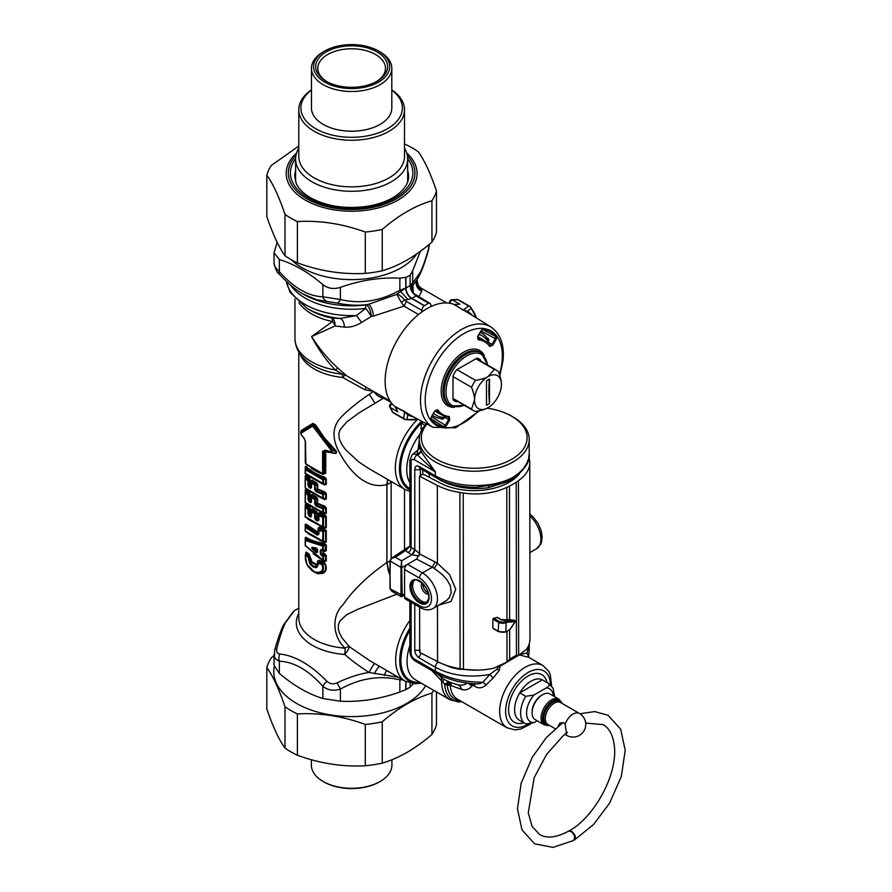 <?xml version="1.0" encoding="UTF-8"?>
<svg xmlns="http://www.w3.org/2000/svg" width="892" height="892" viewBox="0 0 892 892"><rect width="100%" height="100%" fill="white"/><g stroke="black" fill="none" stroke-linecap="round" stroke-linejoin="round"><path stroke-width="1.34" d="M384.262 397.709L359.208 412.795L346.798 421.838L340.075 429.754L338.871 433.512L339.239 438.686L341.881 444.573L345.617 449.702L358.584 461.8L368.485 468.378L405.001 489.463L409.863 491.414M424.982 425.384L421.515 423.02L422.54 421.693M422.518 453.671L421.37 451.653A59.028 34.086 0 0 1 421.102 451.129L420.02 448.174A54.969 31.744 0 0 0 422.518 453.671L435.363 471.868L435.363 475.837C450.962 484.267 469.069 487.188 489.719 484.624C498.673 483.286 506.478 480.844 513.112 477.287L518.72 473.273L523.225 468.802L526.525 463.996L528.543 458.956L529.212 453.838L529.212 439.466A54.969 31.744 180 0 1 489.719 469.928A54.969 31.744 180 0 1 419.262 439.466A54.969 31.744 180 0 1 426.443 423.789M513.112 477.287L512.198 479.249L502.129 483.486L475.882 487.367L470.062 487.177C457.105 486.307 445.833 483.174 436.244 477.777L435.363 475.837L419.273 466.561A4.226 2.442 120 0 0 420.154 468.49L436.244 477.777M510.703 480.019L508.641 481M439.845 479.684L439.856 479.941C453.627 487.378 469.649 489.987 487.924 487.779L508.63 481.39M439.856 479.941L437.236 478.335M496.889 669.167A4.226 1.55 -152.7 0 0 499.397 670.193L493.153 678.054L489.842 674.463L482.918 682.202C464.643 682.28 448.788 678.611 435.363 671.208L435.363 667.238C451.006 675.601 469.17 678.009 489.842 674.463L496.889 669.167L498.684 666.58A4.226 2.776 159.2 0 0 500.077 666.19L499.721 665.722M498.684 666.58L497.491 666.402M499.397 670.193L500.077 666.19L519.166 655.051M493.153 678.054L486.173 684.855L482.918 682.202L480.108 683.551L476.484 683.919M551.657 686.026L550.208 674.475L548.836 671.509L543.038 665.577L528.9 657.404L519.412 654.895M474.566 683.807A4.226 2.442 -60 0 1 474.622 686.138C478.357 688.724 482.215 688.289 486.173 684.855M451.374 685.725A8.463 5.319 115.9 0 0 449.3 682.202L447.739 683.896A4.226 3.267 -164.5 0 1 450.259 685.145A49.785 26.459 -123.6 0 0 451.374 685.725L461.532 689.371C465.423 690.609 468.824 689.572 471.734 686.26L472.704 685.034L470.508 683.462M444.807 679.704L449.3 682.202L450.204 685.792A35.948 20.75 120 0 0 457.507 699.194L507.102 727.827L515.119 729.879L520.75 729.043L530.428 724.148M529.212 650.257L529.212 644.37L526.949 653.044L528.521 655.876L529.212 650.257L528.555 657.114M519.635 654.483L526.949 653.044L528.9 657.404M420.5 468.69L420.377 469.315L421.08 469.025M447.739 683.896L447.215 685.19A4.226 2.687 174.4 0 1 450.204 685.792M421.102 451.129L417.423 454.585A59.095 38.022 -6.5 0 0 417.69 455.21L435.363 471.868L414.434 459.793A4.226 2.442 120 0 1 417.066 454.842L417.69 455.21L421.37 451.653M431.973 670.673L444.651 684.108L445.398 684.454L449.3 682.202L457.886 684.755C461.565 685.647 464.699 685.023 467.297 682.904M461.532 689.371A8.463 6.289 98.2 0 0 457.886 684.755A41.924 24.207 0 0 1 444.595 679.581A41.924 24.207 0 0 1 443.58 678.979L436.522 673.304M471.734 686.26A8.463 4.873 31.3 0 0 467.765 683.149M445.108 679.882L443.58 678.979A8.463 1.048 121.2 0 1 442.8 681.8M445.398 684.454L447.215 685.19A37.185 21.464 120 0 0 460.149 700.722M461.632 701.58A38.936 22.478 -60 0 1 444.651 684.108L448.598 681.834M436.378 661.039L438.251 662.12A4.226 2.442 -60 0 0 435.363 667.238L419.273 657.95A4.226 2.442 -60 0 1 421.503 653.323M420.377 650.391L414.78 650.19C415.048 653.479 416.553 656.066 419.273 657.95M472.849 683.685A4.226 2.442 -60 0 1 472.704 685.034L474.622 686.138M391.878 591.307L390.194 588.91L402.169 595.187C402.047 597.049 401.846 597.183 401.578 595.6C401.21 597.172 401.021 597.016 400.999 595.142L400.999 567.379L402.169 567.39L416.664 559.028M409.774 546.45L405.972 550.275L395.39 557.266L391.32 558.359L390.194 561.046C390.796 558.827 392.525 557.567 395.39 557.266L401.578 560.834L402.169 595.064L400.999 595.053M419.273 466.561C416.553 465.29 415.048 466.148 414.78 469.114L414.78 549.639A4.226 2.442 -60 0 1 411.892 554.757L401.578 560.834L400.999 567.29L402.169 567.279M419.14 555.894L412.004 554.813L414.836 549.673L420.377 554.244M414.78 469.114A4.226 2.442 0 0 0 420.377 469.315L420.377 475.637M422.618 428.561A4.226 1.316 24 0 1 421.057 427.982L421.381 430.758M409.863 488.604A43.34 25.021 -60 0 1 421.515 423.02L421.057 427.982M461.844 701.703L458.51 701.948L449.925 699.707A40.173 23.192 -60 0 1 441.607 680.507A8.463 4.159 126.8 0 0 440.771 677.073M400.999 567.379L390.194 561.046L389.949 588.586L391.8 591.273L401.132 596.659L404.578 595.365M487.166 408.157A52.862 30.518 180 0 1 511.618 416.163L513.112 417.032A54.969 31.744 180 0 1 526.982 430.535A54.969 31.744 180 0 1 529.212 439.466M419.262 439.466L419.262 447.227L420.02 448.174M412.238 454.652L417.701 450.293L417.066 454.842A8.909 5.151 60 0 0 412.238 454.652L409.863 459.993A4.226 2.442 -0 0 0 411.101 461.71A4.716 2.721 60 0 1 414.434 459.793M408.213 552.627A8.452 5.051 -1.8 0 1 405.972 550.275L409.974 546.317A4.226 2.598 -3.6 0 0 411.101 547.51A4.226 2.442 -60 0 1 408.213 552.627L411.892 554.757M418.047 449.981L419.262 440.146M418.827 448.921L418.08 448.944M389.949 575.039L388.232 570.479L386.95 562.406L390.194 561.146M391.532 558.202L389.949 560.689M409.863 459.993L409.974 546.317M396.828 594.172L358.038 609.203L346.754 614.644L339.963 620.943L338.425 624.723L338.269 628.47L339.417 632.952L341.937 637.813L349.329 646.689L369.689 660.649L405.303 681.265A46.518 26.86 -60 0 1 409.863 620.52M525.745 696.317L533.862 695.08L546.183 687.966C549.026 686.584 549.74 685.023 548.324 683.283L542.336 679.827A23.259 13.425 120 0 0 519.768 692.861L525.745 696.317A23.259 13.425 120 0 0 525.399 723.746A23.259 13.425 120 0 0 525.745 723.936L533.862 722.698L537.185 720.781M543.016 680.217A23.259 13.425 120 0 0 542.682 680.016A23.259 13.425 120 0 0 542.336 679.827L519.768 692.861A23.259 13.425 120 0 0 519.423 720.301L525.745 723.936M511.618 416.163A52.862 30.518 180 0 1 524.964 429.152A52.862 30.518 180 0 1 469.515 468.144A52.862 30.518 180 0 1 426.978 424.068M453.002 398.423L471.545 409.127L474.533 399.939A19.033 10.983 -60 0 1 487.991 376.625L494.458 369.444A23.259 13.425 -60 0 1 496.632 370.303A23.259 13.425 -60 0 1 498.461 371.752C500.535 377.16 501.527 381.375 501.449 384.396A19.033 10.983 -60 0 1 487.991 407.7L487.991 407.7A19.033 10.983 -60 0 1 474.533 399.939C474.622 396.907 473.619 392.692 471.545 387.295A23.259 13.425 -60 0 1 475.548 380.36C481.256 379.457 485.415 378.219 487.991 376.625A19.033 10.983 -60 0 1 501.449 384.396M457.005 369.656L475.548 380.36M475.915 358.74L494.458 369.444M453.002 376.591L471.545 387.295M487.991 407.7C485.415 409.294 481.256 410.532 475.548 411.435A23.259 13.425 -60 0 1 473.373 410.588A23.259 13.425 -60 0 1 471.545 409.127M486.497 380.795L486.497 405.269L489.485 403.541L489.485 379.067L486.497 380.795M489.485 379.067A133.209 76.902 -120 0 0 489.485 403.541M476.473 318.009L470.664 307.149A4.226 4.226 0 0 0 469.515 306.19A4.226 2.442 120 0 1 469.917 306.525A4.226 3.378 140.3 0 1 470.664 307.149A4.226 3.378 140.3 0 1 471.255 308.409L467.486 311.353A4.226 3.457 -58.8 0 0 468.835 313.27L453.805 304.35A59.206 34.186 -60 0 0 400.419 334.946A59.206 34.186 -60 0 0 390.25 401.333A59.206 34.186 -60 0 0 394.844 406.473L404.076 411.245A4.226 2.788 -62.9 0 1 404.533 411.758L403.697 418.526A4.226 4.047 25.7 0 0 407.087 419.552A4.226 3.378 99.7 0 1 405.704 419.664L418.013 419.273M472.336 315.445A59.742 34.487 -60 0 0 467.486 311.353L463.227 310.093L468.668 305.989L457.797 299.712A4.226 2.442 120 0 1 458.644 299.913L469.515 306.19A4.226 2.442 120 0 0 468.668 305.989A4.226 4.047 34.3 0 1 471.255 308.409A65.618 37.877 -60 0 1 476.44 317.987M478.034 358.406L480.52 360.056A24.318 14.038 120 0 0 479.361 359.13A24.318 14.038 120 0 0 477.075 358.071L456.448 369.979A24.318 14.038 120 0 0 453.002 375.945L453.002 399.761A24.318 14.038 120 0 0 455.065 401.21A24.318 14.038 120 0 0 456.448 401.746L453.772 400.419M456.448 401.746L457.262 401.277M480.52 360.056L480.52 360.992M404.076 411.245L410.086 415.025A4.226 3.457 -61.2 0 0 407.744 414.813L407.087 419.552A65.618 37.877 -60 0 0 417.969 419.251M453.805 304.35A4.27 2.464 120 0 0 454.463 304.451L463.227 310.093A4.226 2.788 -57.1 0 1 462.558 309.959M394.844 406.473A4.27 2.464 -60 0 1 395.267 406.986L404.533 411.758L407.744 414.813A59.742 34.487 -60 0 0 413.721 416.965M454.463 304.451L459.871 304.239L452.389 299.924A2.119 1.617 -92.2 0 0 451.675 299.745A2.119 2.119 0 0 0 450.248 303.325M393.428 412.885L404.299 419.162A4.226 2.442 120 0 1 403.697 418.526L392.826 412.249A4.226 2.442 120 0 0 393.428 412.885L392.313 411.714A2.119 1.617 -27.8 0 0 392.826 412.249L390.306 407.466L397.787 411.781L395.267 406.986M477.555 338.481L478.034 338.793A0.847 0.669 94.1 0 1 478.313 339.897L477.711 336.262L481.234 330.508L483.798 328.68A54.423 31.421 120 0 1 496.632 336.083A0.847 0.669 142.8 0 1 495.551 336.407L482.438 329.393M488.571 338.915L488.069 338.436L488.08 341.948L491.96 344.49L489.597 345.472A42.838 24.731 120 0 0 485.137 341.067A42.838 24.731 120 0 0 478.034 338.793L478 336.418L481.368 330.586L483.096 329.17L489.318 331.077A53.576 30.93 120 0 1 495.551 336.407L495.328 338.648L496.331 339.228L496.632 336.083M489.597 345.472A0.847 0.669 145.9 0 1 489.764 345.628L485.137 341.067L481.323 338.648A43.028 24.842 120 0 0 477.722 336.998M488.08 341.948L487.378 342.818M489.764 345.628L489.764 345.628A0.847 0.669 145.9 0 1 489.652 346.442A41.991 24.24 120 0 0 478.313 339.897M481.1 331.055L495.328 338.648L491.96 344.49L492.964 345.059L496.331 339.228M436.277 409.974L437.883 409.919A41.991 24.24 120 0 0 449.222 416.475L448.353 416.91L449.222 416.475L449.68 420.02L446.312 425.852L431.617 416.754M431.07 419.586A53.576 30.93 120 0 0 435.753 423.856A53.576 30.93 120 0 0 443.48 426.588L443.748 427.692A54.423 31.421 120 0 1 430.914 420.277A0.847 0.669 -37.2 0 0 430.981 419.43L431.349 417.222L434.582 411.301L436.79 410.231A42.838 24.731 120 0 0 442.309 415.237A42.838 24.731 120 0 0 448.353 416.91L448.687 419.441L449.68 420.02M442.164 419.285L441.495 419.106L444.55 417.356L448.687 419.441L445.309 425.283L443.48 426.588L430.858 418.738M435.084 410.855A43.028 24.842 120 0 0 438.307 413.152L442.309 415.237L448.609 416.965M444.55 417.356L444.941 416.308M430.981 419.43L435.753 423.856M317.217 549.717L317.061 549.773A58.426 44.288 -163.3 0 1 316.303 549.115L313.059 548.056A1.271 0.937 -79.1 0 1 312.512 547.353C311.509 547.342 311.509 547.922 312.512 549.115L313.059 548.056A61.124 21.954 165.8 0 0 316.928 548.669A1.271 0.87 -82.9 0 1 316.415 548.011A60.623 21.698 166.6 0 1 312.512 547.353M316.303 548.87A58.426 19.646 168.5 0 0 317.061 548.981L317.217 549.204M317.061 549.773A195.404 13.447 93 0 0 316.928 551.88A61.124 44.823 -160.3 0 1 313.059 548.312L316.303 549.115M316.928 551.88L316.415 552.683A60.623 44.678 -161.3 0 1 312.512 549.115M317.106 549.048L317.106 551.591A1.271 0.736 0 0 0 317.095 551.657L317.095 548.981A1.271 0.736 0 0 1 317.106 548.914L316.928 548.669A195.404 14.038 -87.3 0 0 317.061 548.981M317.095 551.691L317.095 551.657A1.271 0.736 0 0 0 317.574 552.226L316.415 552.683M317.195 549.093L317.095 548.981A1.271 0.736 0 0 0 317.574 549.55L316.415 548.011M321.332 555.448L323.283 553.943L323.004 553.285A408.514 332.281 -8.6 0 0 321.142 554.043L321.722 554.579A57.434 39.527 -167.6 0 0 323.105 555.393L323.517 556.363A1.271 0.736 180 0 1 322.737 556.251A56.898 39.527 -168.6 0 1 321.332 555.448L320.295 553.91A1.271 0.736 180 0 0 321.142 554.043L321.142 550.364A1.271 0.736 180 0 1 320.295 550.23L321.332 549.517A56.898 24.642 170.9 0 0 322.737 549.751L322.737 546.116L305.376 540.485A1.271 1.015 120.6 0 1 305.61 539.537L322.804 545.012A1.271 0.691 98.4 0 0 322.737 546.116A1.271 0.736 180 0 0 323.517 546.216L322.804 545.012A237.685 192.471 171.8 0 1 324.175 544.22A1.059 0.569 98.1 0 0 324.231 543.306L326.294 545.012L326.294 550.576A1.059 0.613 180 0 0 325.692 550.498A401.054 326.216 -8.6 0 1 323.517 549.862A1.271 0.736 180 0 1 322.737 549.751L323.105 550.353A57.434 25.188 170 0 1 321.722 550.13A1.271 0.714 -80.2 0 1 321.332 549.517M305.187 540.162L305.187 545.034A1.271 0.736 0 0 0 305.376 545.491L322.737 559.897L323.105 555.393A401.233 322.291 -8.6 0 1 324.788 554.746L325.692 555.504A1.059 0.613 180 0 1 326.294 555.582L326.294 561.135L324.22 561.09M321.142 550.364L323.038 550.944A408.514 332.281 -8.6 0 1 321.142 550.364M323.383 550.654L323.283 550.598A54.3 21.475 173.8 0 0 324.788 550.843A401.244 330.218 -9.1 0 1 323.105 550.353L323.517 546.216A239.502 194.813 171.4 0 1 325.692 544.934L324.175 544.22C316.482 543.15 310.338 541.076 305.744 537.999L305.387 538.021A401.032 28.544 -87.1 0 0 305.198 539.916M305.945 537.229L305.254 537.675A1.059 0.613 0 0 1 305.387 537.943L305.198 539.972A1.271 1.271 0 0 0 305.187 540.095A1.271 0.736 -0 0 1 305.187 540.028A1.271 0.669 5.4 0 1 305.198 539.972A1.271 0.669 5.4 0 1 305.61 539.537A401.311 33.35 -87.8 0 1 305.744 537.999A1.059 0.847 124 0 0 305.945 537.229C310.516 540.217 316.615 542.247 324.231 543.306M305.198 545.19A1.271 1.238 -159.3 0 0 305.387 545.748M322.77 560.377A1.271 1.271 0 0 0 322.848 560.41L305.465 545.893A1.271 0.702 -38.5 0 1 305.376 545.491L305.376 540.485A1.271 0.736 -0 0 1 305.187 540.095L305.187 545.101A1.271 1.271 0 0 0 305.465 545.893L305.465 545.893A1.271 0.702 -38.5 0 0 305.61 546.004L322.737 559.897A1.271 0.736 180 0 0 323.517 560.009A239.535 194.835 171.4 0 0 325.692 561.068L324.175 561.057A237.718 194.345 171.7 0 1 322.882 560.432M324.175 561.057L322.848 560.41L323.517 560.009L323.517 556.363A401.032 326.204 -8.6 0 1 325.692 555.504L325.692 561.068A1.059 0.613 180 0 1 326.294 561.135M323.383 553.809L323.038 553.274L323.283 553.943A54.312 39.583 -171.6 0 0 324.788 554.746L325.067 554.021A54.657 39.638 -170.8 0 1 323.685 553.274L323.685 551.122A54.657 21.809 173.1 0 0 325.067 551.334L325.692 544.934A1.059 0.613 180 0 1 326.294 545.012M325.067 551.334L326.294 550.576M313.181 553.731L324.231 561.469M325.067 554.021L326.294 555.582M373.447 391.465L369.321 394.309C358.484 401.59 349.374 408.915 341.97 416.285C333.329 424.782 331.746 435.419 337.209 448.208C345.962 466.17 363.602 490.756 386.872 484.557L386.872 562.473C367.482 576.065 352.864 590.158 343.007 604.754C331.445 615.703 332.404 636.632 345.104 648.161A8.463 3.111 -44.7 0 1 349.329 646.689A8.463 1.472 -52.6 0 1 344.803 654.472C351.27 660.214 359.331 666.212 368.998 672.468C359.342 673.895 348.705 677.351 337.076 682.848L340.41 689.059C333.719 691.211 327.877 690.297 322.871 686.338C308.353 670.126 293.847 661.752 279.341 661.217A8.463 6.434 94 0 1 279.675 654.003C277.066 653.546 276.152 651.584 276.944 648.127C279.82 636.799 282.652 628.325 285.429 622.705L294.237 610.875A8.463 8.073 -127.6 0 0 293.579 611.321L294.237 610.875M366.344 387.362L364.783 389.67L373.536 391.41C376.145 395.111 379.602 397.408 383.894 398.311L391.008 402.415M364.783 389.67L342.595 377.45A8.463 1.817 124 0 1 345.75 375.197A8.463 7.649 132.4 0 0 342.272 374.172A8.463 1.182 -84.3 0 1 342.595 377.45A52.862 30.518 0 0 1 300.013 353.923M305.265 556.285L305.766 552.784L306.859 552.371A52.818 31.722 -2.2 0 0 309.357 554.501A1.059 0.691 -52.2 0 1 309.067 555.281L308.487 556.296A1.271 0.825 127.4 0 0 308.13 557.232L309.647 563.309C311.821 566.621 314.218 568.003 316.827 567.457A1.271 0.97 72.2 0 1 316.682 566.342L317.864 564.513M311.877 570.657L317.474 573.679L322.503 573.478C326.505 571.694 327.286 568.215 324.822 563.019L323.562 562.016A52.818 31.789 -2.1 0 1 319.916 560.589C318.043 560.031 317.229 560.767 317.496 562.83L316.861 564.547L311.832 561.648L309.357 554.501M305.187 527.06L305.187 530.595A1.271 0.736 0 0 0 305.187 530.662L305.187 526.994A1.271 1.271 0 0 1 305.187 526.893L305.387 524.686A1.059 0.613 0 0 0 305.254 524.396L306.179 524.195L317.998 532.201L318.121 528.097L319.514 527.127L324.666 529.112L326.294 530.785A1.059 0.613 180 0 0 325.692 530.718L324.487 529.937A292.777 235.923 171.5 0 0 322.96 530.662L322.737 541.065L305.376 531.052L305.376 527.384L317.385 535.211A1.271 0.647 114.9 0 1 317.663 534.219L305.744 526.481A1.271 0.881 132.9 0 0 305.376 527.384A1.271 0.736 0 0 1 305.187 526.938A1.271 0.569 4.9 0 1 305.187 526.893A1.271 0.569 4.9 0 1 305.744 526.481A292.777 23.047 92.3 0 1 305.867 524.942A1.059 0.736 134.7 0 0 306.179 524.195M324.666 529.112L324.487 529.937L319.291 527.964L319.202 529.168A54.981 31.699 0.1 0 0 322.96 530.662L323.517 531.755A294.327 239.413 171.4 0 1 325.692 530.718L325.692 542.001L324.487 542.213L320.808 540.808L305.599 531.599A1.271 0.881 -47.4 0 1 305.376 531.052A1.271 0.736 0 0 1 305.187 530.662A1.271 1.271 0 0 0 305.599 531.599A1.271 0.881 -47.4 0 0 305.744 531.699L322.96 541.634A292.766 240.305 -8.8 0 0 324.487 542.213L326.294 542.08L326.294 530.785M324.666 542.682L307.84 533.505M311.174 514.004L309.334 515.052A1.271 0.814 126 0 0 308.989 516A54.546 31.867 179.4 0 0 310.416 516.992A1.271 0.78 123.7 0 1 310.75 516.022A54.925 31.688 180 0 1 309.334 515.052L309.1 509.778L308.331 508.552A54.981 31.699 -179.9 0 1 305.744 506.377A1.271 0.881 132.9 0 0 305.376 507.292A54.546 31.9 179.3 0 0 307.974 509.488A1.271 0.736 180 0 0 309.1 509.778L309.858 509.299L309.368 507.894L308.331 508.552A1.271 0.825 127.7 0 0 307.974 509.488L307.974 513.77A1.271 0.736 0 0 0 309.1 514.06L309.858 513.591L310.36 514.405L309.858 509.299A1.059 0.613 180 0 1 310.773 509.51L309.669 507.102L306.179 504.091L305.254 504.303A1.059 0.613 0 0 1 305.387 504.56L305.187 506.79A1.271 0.569 4.9 0 1 305.744 506.377A292.777 23.036 92.3 0 1 305.867 504.839A1.059 0.736 134.7 0 0 306.179 504.091M311.297 509.845A1.059 0.613 -0 0 0 311.052 509.477L312.211 508.897A1.059 0.647 123 0 1 311.932 509.7L311.174 511.384A1.271 0.736 -0 0 0 311.509 511.941A1.271 0.758 122.1 0 1 311.843 510.971A54.903 31.677 180 0 0 314.999 512.8L316.181 512.153L317.017 513.223A1.059 0.613 180 0 1 317.786 513.368L316.437 511.328A52.829 31.532 178.3 0 1 312.211 508.897M318.433 518.241L317.017 517.739L315.668 518.464A1.271 0.736 180 0 1 314.698 518.274L315.924 520.17A1.271 0.68 116.5 0 1 316.214 519.177L314.999 512.8A1.271 0.702 118 0 0 314.698 513.781A54.546 31.856 179.4 0 1 311.509 511.941L311.509 516.435L310.416 516.992M318.5 514.193A1.059 0.613 -0 0 0 318.121 513.759L319.514 512.788L324.666 514.762L326.294 516.446A1.059 0.613 180 0 0 325.692 516.368L325.692 527.663A1.059 0.613 180 0 1 326.294 527.73L326.294 516.446M305.187 506.968L305.187 516.256A1.271 0.736 0 0 0 305.599 517.26A1.271 0.881 -47.4 0 0 305.744 517.36L322.96 527.295A292.766 240.305 -8.8 0 0 324.487 527.874L326.294 527.73M324.666 528.343L307.84 519.155M311.174 499.665L309.334 500.702A1.271 0.814 126 0 0 308.989 501.661A54.546 31.867 179.4 0 0 310.416 502.642A1.271 0.78 123.7 0 1 310.75 501.683A54.925 31.688 180 0 1 309.334 500.702L309.1 495.439L308.331 494.201A54.981 31.699 -179.9 0 1 305.744 492.038A1.271 0.881 132.9 0 0 305.376 492.942A54.546 31.9 179.3 0 0 307.974 495.149A1.271 0.736 180 0 0 309.1 495.439L309.858 494.948L309.368 493.555L308.331 494.201A1.271 0.825 127.7 0 0 307.974 495.149L307.974 499.431A1.271 0.736 0 0 0 309.1 499.721L309.858 499.252L311.174 501.527A1.271 0.736 0 0 0 311.174 501.594L311.174 501.594A1.271 0.736 0 0 0 311.509 502.096L310.416 502.642M311.297 495.506A1.059 0.613 -0 0 0 311.052 495.138L312.211 494.547A1.059 0.647 123 0 1 311.932 495.361L311.174 497.045A1.271 0.736 -0 0 0 311.509 497.602A1.271 0.758 122.1 0 1 311.843 496.632A54.903 31.677 180 0 0 314.999 498.461L316.181 497.814L317.017 498.884A1.059 0.613 180 0 1 317.786 499.029L316.437 496.989A52.829 31.532 178.3 0 1 312.211 494.547M324.666 506.177L317.786 503.411L316.214 504.839A1.271 0.68 116.5 0 0 315.924 505.831L314.698 503.935A1.271 0.736 180 0 0 315.668 504.125L316.214 504.839A54.958 31.688 -179.9 0 0 322.96 507.726A292.777 235.923 -8.5 0 1 324.487 507.002L325.692 507.782A1.059 0.613 180 0 1 326.294 507.86L324.666 506.177L324.487 507.002L316.995 503.4L315.668 504.125L314.999 498.461A1.271 0.702 118 0 0 314.698 499.442A54.546 31.856 179.4 0 1 311.509 497.602L311.509 502.096M305.187 492.618L305.187 501.917A1.271 0.736 0 0 0 305.599 502.91A1.271 0.881 -47.4 0 0 305.744 503.01L322.96 512.956A292.766 240.305 -8.8 0 0 324.487 513.536L326.294 513.391L326.294 507.86M324.666 514.004L307.84 504.816M305.387 490.221A1.059 0.613 0 0 0 305.254 489.953L306.179 489.753L309.669 492.763L310.773 495.172A1.059 0.613 180 0 0 309.858 494.948L310.383 500.044M311.174 485.315L309.334 486.363A1.271 0.814 126 0 0 308.989 487.311L307.974 485.092L307.974 480.799A54.546 31.9 179.3 0 1 305.376 478.603L305.376 488.024L322.737 498.048L322.737 494.38A54.546 31.889 179.4 0 1 315.924 491.481L314.698 489.597A1.271 0.736 180 0 0 315.668 489.786L316.214 490.5A1.271 0.68 116.5 0 0 315.924 491.481M311.297 481.156A1.059 0.613 -0 0 0 311.052 480.799L312.211 480.208A1.059 0.647 123 0 1 311.932 481.011L311.174 482.695A1.271 0.736 0 0 0 311.509 483.252L311.509 487.746L310.416 488.303A54.546 31.867 179.4 0 1 308.989 487.311M324.666 491.838L324.487 492.663L316.995 489.061L315.668 489.786L314.999 484.111L316.181 483.464A1.059 0.58 117.2 0 0 316.437 482.639L317.786 484.679A1.059 0.613 180 0 0 317.017 484.546L317.474 489.764L316.214 490.5A54.958 31.688 -179.9 0 0 322.96 493.387A292.777 235.923 -8.5 0 1 324.487 492.663L325.692 493.443A1.059 0.613 180 0 1 326.294 493.51L324.666 491.838L317.786 489.072L317.474 489.764M326.294 499.052A1.059 0.613 180 0 0 325.692 498.974A294.327 239.402 -8.6 0 1 323.517 498.149A1.271 0.736 180 0 1 322.737 498.048L320.808 497.781L324.487 499.197L325.692 498.974L325.692 493.443A294.327 239.402 -8.6 0 0 323.517 494.491A1.271 0.736 180 0 1 322.737 494.38L322.96 493.387L323.517 494.491L322.96 498.606A292.766 240.305 -8.8 0 0 324.487 499.197L326.294 499.052L326.294 493.51M324.666 499.654L307.84 490.477M305.187 478.279L305.187 487.567A1.271 0.736 0 0 0 305.187 487.634L305.187 478.212A1.271 1.271 0 0 1 305.187 478.112L305.387 475.904A1.059 0.613 0 0 0 305.254 475.614L306.179 475.414L309.669 478.424L310.773 480.833A1.059 0.613 180 0 0 309.858 480.61L309.368 479.205L308.331 479.863A54.981 31.699 -179.9 0 1 305.744 477.699A1.271 0.881 132.9 0 0 305.376 478.603A1.271 0.736 -0 0 1 305.187 478.157A1.271 0.569 4.9 0 1 305.187 478.112A1.271 0.569 4.9 0 1 305.744 477.699A292.777 23.036 92.3 0 1 305.867 476.161A1.059 0.736 134.7 0 0 306.179 475.414M305.867 467.23L305.867 467.23A1.059 0.736 134.7 0 0 306.179 466.471L305.254 466.683A1.059 0.613 0 0 1 305.387 466.951L305.187 469.17A1.271 0.569 4.9 0 1 305.187 469.17A1.271 0.569 4.9 0 1 305.744 468.757A292.777 23.047 -87.7 0 1 305.867 467.23C310.505 471.801 316.705 475.391 324.487 477.978A292.777 235.923 171.5 0 0 322.96 478.703L322.737 483.353L305.376 473.34L305.376 469.671L322.737 479.695A1.271 0.736 180 0 0 323.517 479.796L322.96 478.703L305.744 468.757A1.271 0.881 132.9 0 0 305.376 469.671A1.271 0.736 -0 0 1 305.187 469.214A1.271 1.271 0 0 0 305.187 469.281L305.187 472.95A1.271 0.736 0 0 0 305.376 473.34A1.271 0.881 -47.4 0 0 305.744 473.987L321.176 483.241M306.179 466.471C310.795 470.987 316.961 474.544 324.666 477.142L326.294 478.826A1.059 0.613 180 0 0 325.692 478.759L324.487 477.978L324.666 477.142M305.187 469.348L305.187 472.883A1.271 0.736 0 0 0 305.599 473.886L322.96 483.921A292.766 240.305 -8.8 0 0 324.487 484.501L326.294 484.367L326.294 478.826M324.666 484.969L307.84 475.782M300.671 433.099L301.306 434.995A1.271 0.959 -35.5 0 0 301.697 435.285L300.671 433.099L300.927 431.315L312.981 424.347L300.95 432.397A216.031 58.493 -35.6 0 1 301.061 431.271A1.059 1.026 62.3 0 0 301.15 430.58L300.827 431.75M301.15 430.58L312.914 423.354L315.668 424.949L324.32 437.782L335.994 450.694C337.288 453.136 336.284 453.928 332.961 453.08L325.747 451.731A1.059 0.613 180 0 0 324.967 451.675L324.967 473.262A1.059 0.613 180 0 1 325.747 473.317L325.747 451.731M323.183 473.987L325.747 473.317M305.443 462.97A1.271 0.736 0 0 1 305.254 462.58L305.254 462.58A1.271 0.736 0 0 1 305.298 462.39L306.391 464.565A1.271 0.87 -48.4 0 1 306.09 464.42L306.09 464.42A1.271 0.87 -48.4 0 1 305.867 463.873L305.443 441.395L303.904 437.816A54.546 31.131 -179.4 0 1 301.162 434.538L300.86 433.278L312.691 426.153L331.712 451.096L330.965 451.742A54.546 31.086 -179.4 0 1 325.245 450.148L322.625 451.319L322.625 472.883A1.271 0.736 180 0 0 323.629 472.972L322.302 473.763L323.506 474.053L322.748 473.853M322.135 473.697L306.391 464.565M323.038 473.92L324.967 473.262L323.629 472.972L323.629 451.397A1.271 0.736 180 0 1 322.625 451.319M322.302 473.763A1.271 0.557 -69.4 0 1 322.213 473.741A1.271 0.557 -69.4 0 1 321.967 473.173L322.625 472.883M305.298 440.815A1.271 0.736 0 0 0 305.254 441.005L305.254 441.005A1.271 0.736 0 0 0 305.443 441.395M307.974 485.092A1.271 0.736 180 0 0 309.1 485.382L309.334 486.363A54.925 31.688 180 0 0 310.75 487.344A1.271 0.78 123.7 0 0 310.416 488.303M309.858 484.902L309.858 480.61L309.1 481.089L308.331 479.863A1.271 0.825 127.7 0 0 307.974 480.799A1.271 0.736 180 0 0 309.1 481.089L309.1 485.382L309.858 484.902M311.174 485.95L311.174 487.188A1.271 0.736 0 0 0 311.174 487.255L311.174 487.255A1.271 0.736 0 0 0 311.509 487.746M305.198 502.051A1.271 1.26 -148.6 0 0 305.488 502.776M315.924 505.831A54.546 31.889 179.4 0 0 322.737 508.719L322.96 507.726L323.517 508.83A1.271 0.736 180 0 1 322.737 508.719L322.737 512.387L323.517 512.499A1.271 0.736 180 0 1 322.737 512.387L305.376 502.363L305.376 492.942A1.271 0.736 0 0 1 305.187 492.495A1.271 0.569 4.9 0 1 305.187 492.451A1.271 0.569 4.9 0 1 305.744 492.038A292.777 23.036 92.3 0 1 305.867 490.5A1.059 0.736 134.7 0 0 306.179 489.753M311.174 497.167L310.75 501.683M311.052 495.138L311.174 500.289M305.198 516.401A1.271 1.26 -148.6 0 0 305.488 517.126M321.533 526.759L325.692 527.663A294.327 239.402 -8.6 0 1 323.517 526.837L323.517 517.416A294.327 239.402 -8.6 0 1 325.692 516.368L324.487 515.587A292.777 235.923 -8.5 0 0 322.96 516.312L322.737 517.304A54.546 31.911 179.4 0 1 318.935 515.81A1.271 0.624 113.3 0 1 319.202 514.818L319.291 513.614L318.444 515.108A1.271 1.271 0 0 0 318.433 515.23A1.271 0.736 -0 0 1 318.433 515.163L319.202 514.818A54.981 31.699 -179.9 0 0 322.96 516.312L323.517 517.416A1.271 0.736 180 0 1 322.737 517.304L322.737 526.726L323.517 526.837A1.271 0.736 180 0 1 322.737 526.726L305.376 516.713L305.376 507.292A1.271 0.736 0 0 1 305.187 506.834A1.271 0.569 4.9 0 1 305.187 506.79A1.271 1.271 0 0 0 305.187 506.901L305.187 516.323A1.271 0.736 0 0 0 305.376 516.713A1.271 0.881 -47.4 0 0 305.599 517.26L321.176 526.615M311.174 511.506L311.174 515.877A1.271 0.736 0 0 0 311.174 515.933L311.174 515.933A1.271 0.736 0 0 0 311.509 516.435M311.174 514.639L310.75 516.022M317.63 520.995L318.935 520.103A1.271 0.736 0 0 1 318.433 519.456L317.909 519.991A1.271 0.647 114.7 0 0 317.63 520.995A54.546 31.867 179.4 0 1 315.924 520.17M318.433 518.709L317.909 519.991A54.925 31.688 180 0 1 316.214 519.177L317.786 517.75L317.786 513.368M305.198 530.74A1.271 1.26 -148.6 0 0 305.488 531.465M322.96 541.634L323.517 541.176A1.271 0.736 180 0 1 322.737 541.065L322.96 541.634M318.5 528.621L319.291 527.964L318.5 528.621L318.444 529.447L319.202 529.168A1.271 0.624 113.3 0 0 318.935 530.16A54.546 31.911 -0.6 0 0 322.737 531.654A1.271 0.736 180 0 0 323.517 531.755L323.517 541.176A294.327 239.402 -8.6 0 0 325.692 542.001A1.059 0.613 180 0 1 326.294 542.08M318.433 529.636L318.433 533.505L317.663 534.219L318.433 533.505A1.271 0.736 0 0 0 318.433 533.572L318.433 529.569A1.271 1.271 0 0 1 318.433 529.48L318.433 529.502A1.271 0.736 -0 0 0 318.935 530.16L318.935 534.152L317.385 535.211M318.433 533.661L318.433 533.572A1.271 0.736 0 0 0 318.935 534.152M307.974 499.431L308.989 501.661M307.974 513.77L308.989 516M480.309 332.415A48.001 27.708 -60 0 1 481.792 333.162A48.001 27.708 -60 0 1 488.716 340.733M443.815 418.515A48.001 27.708 -60 0 1 433.791 416.296A48.001 27.708 -60 0 1 432.397 415.393M479.115 334.489A45.882 26.492 -60 0 1 488.158 341.826M433.601 413.308A45.882 26.492 120 0 0 444.484 417.478M308.532 558.258A1.271 0.937 -165.2 0 0 309.613 558.76L308.487 556.296A54.981 31.699 -179.9 0 1 306.246 554.456L305.276 556.207L307.104 564.792L308.643 567.189L314.296 572.14L320.652 572.608A1.271 0.914 -108.5 0 1 320.016 572.028C315.043 573.177 310.762 570.702 307.194 564.614C305.365 560.8 304.93 557.723 305.878 555.37A54.546 31.889 179.3 0 0 308.13 557.232M322.503 573.478A1.059 0.736 73.1 0 0 322.001 572.998L320.652 572.608C323.528 571.237 324.209 568.516 322.692 564.435L321.945 564.647C323.383 568.382 322.748 570.835 320.016 572.028M307.194 564.614L314.776 572.341L319.447 573.389L322.001 572.998C325.903 571.382 326.65 568.137 324.253 563.276L322.692 564.435L322.179 563.655A54.981 31.699 -179.9 0 1 319.002 562.361A1.271 0.624 113.5 0 0 318.734 563.354L316.827 567.457M324.822 563.019L323.372 562.841A88.553 73.155 -46.6 0 1 322.179 563.655A1.271 0.569 110.4 0 0 321.945 564.647A54.546 31.9 179.4 0 1 318.734 563.354M317.842 563.131L319.693 561.425L317.753 563.465L318.21 563.844M317.842 564.781L316.682 566.342C314.385 566.899 312.3 565.695 310.427 562.729L309.647 563.309M311.286 559.251A1.059 0.78 16 0 0 310.416 558.849L309.613 558.76L310.427 562.729L311.197 562.138L309.067 555.281A52.505 31.833 -2.7 0 1 306.547 553.129A88.553 70.145 132.4 0 0 306.246 554.456A1.271 0.87 131.8 0 0 305.878 555.37A1.271 1.059 27.2 0 1 305.733 554.634L306.547 553.129A1.059 0.725 -47 0 0 306.859 552.371M306.09 552.204A1.059 0.925 -144.5 0 1 306.168 552.828L305.265 558.771L307.116 564.714M311.185 482.617A274.58 19.535 -87.1 0 1 311.297 481.245L311.932 481.011A52.561 31.633 177.8 0 0 316.181 483.464L317.017 484.546A274.58 223.346 -8.6 0 0 315.668 485.293A1.271 0.736 180 0 1 314.698 485.103A1.271 0.702 118 0 1 314.999 484.111A54.903 31.677 180 0 1 311.843 482.282A1.271 0.758 122.1 0 0 311.509 483.252A54.546 31.856 179.4 0 0 314.698 485.103L314.698 489.597M325.424 450.694L326.126 450.817M331.467 452.356A214.024 199.44 35.9 0 0 332.805 452.623C336.106 453.381 337.009 452.902 335.503 451.162A216.042 198.024 35.3 0 1 332.37 450.549L331.177 452.3A54.769 31.588 -179.9 0 1 325.535 450.716L323.629 451.397L324.967 451.675L326.338 450.884M332.961 453.08L330.965 451.742M331.712 451.096L332.37 450.549L314.452 426.042L315.668 424.949M335.994 450.694L335.503 451.162C327.409 443.58 320.529 435.006 314.854 425.428L312.981 424.347A1.059 0.881 59.1 0 0 312.914 423.354M312.691 426.153A1.271 1.037 57.9 0 1 312.579 424.96L314.452 426.042L313.449 426.599M305.198 473.028A1.271 1.26 -148.6 0 0 305.488 473.752M326.294 484.367A1.059 0.613 180 0 0 325.692 484.289A294.327 239.402 -8.6 0 1 323.517 483.464A1.271 0.736 180 0 1 322.737 483.353L323.517 483.464L323.517 479.796A294.327 239.413 171.4 0 1 325.692 478.759L325.692 484.289L321.533 483.386M305.198 487.712A1.271 1.26 -148.6 0 0 305.488 488.437M320.808 497.781L305.744 488.671A1.271 0.881 -47.4 0 1 305.376 488.024A1.271 0.736 0 0 1 305.187 487.634A1.271 1.271 0 0 0 305.599 488.571L320.808 497.781M311.297 481.245L311.932 481.011L311.297 481.245M309.669 478.424A1.059 0.68 127.2 0 1 309.368 479.205L305.867 476.161M311.052 480.799L311.052 485.181L310.862 486.051L310.383 485.705M310.773 480.833L310.773 484.98L309.97 484.891M317.786 484.679L317.786 489.072L316.995 489.061M326.294 513.391A1.059 0.613 180 0 0 325.692 513.324A294.327 239.402 -8.6 0 1 323.517 512.499L323.517 508.83A294.327 239.402 -8.6 0 1 325.692 507.782L325.692 513.324L321.176 512.276M316.437 496.989A1.059 0.58 117.2 0 1 316.181 497.814A52.561 31.633 177.8 0 1 311.932 495.361L311.297 495.584A274.58 19.535 -87.1 0 0 311.185 496.967M309.669 492.763A1.059 0.68 127.2 0 1 309.368 493.555L305.867 490.5M310.773 495.172L310.773 499.33L309.97 499.23M317.786 499.029L317.474 504.103M324.666 514.762L324.487 515.587L319.291 513.614L319.514 512.788M318.5 514.283L319.291 513.614M316.437 511.328A1.059 0.58 117.2 0 1 316.181 512.153A52.561 31.633 177.8 0 1 311.932 509.7L311.297 509.923A274.58 19.535 -87.1 0 0 311.185 511.306M309.669 507.102A1.059 0.68 127.2 0 1 309.368 507.894L305.867 504.839M311.052 509.477L311.052 513.87L310.862 514.74L310.383 514.394M310.773 509.51L310.773 513.669L309.97 513.58M318.121 513.759L318.009 518.821L317.474 518.442M318.5 532.635L317.663 534.219M317.998 532.201L317.764 533.026L305.867 524.942M325.535 450.716L325.245 450.148M319.916 560.589L319.693 561.425A52.505 31.9 -2.6 0 0 323.372 562.841L323.562 562.016M316.861 564.547A1.059 0.814 -106 0 1 316.961 565.461L311.197 562.138L311.832 561.648M286.321 281.27L289.978 292.119L307.049 308.409L309.825 310.015A59.14 34.141 0 0 0 331.668 318.009A8.463 5.363 -82.5 0 1 335.058 325.97L344.323 327.096C344.245 322.592 342.863 319.715 340.187 318.477L356.499 315.523L365.687 308.387A8.463 1.427 -123.9 0 1 371.161 316.493A88.609 40.073 -22.2 0 0 373.335 316.136A8.463 3.044 76.6 0 0 368.34 304.395C358.885 305.833 348.46 305.387 337.076 303.068L316.727 299.734L302.611 293.769M338.191 368.351C328.211 359.376 319.336 348.783 311.576 336.574L332.504 321.544A8.463 5.006 -120 0 1 335.058 325.97L311.576 336.574C318.332 349.374 326.26 360.513 335.359 369.99L342.272 374.172A54.758 31.621 0 0 1 306.904 361.249C299.4 355.328 295.43 347.802 294.973 338.648A56.664 32.714 0 0 0 335.359 369.99A8.463 1.739 -47.3 0 1 338.191 368.351L346.821 375.9L390.083 401.077M277.178 242.345L274.034 252.77L274.034 263.798L275.528 267.578L279.341 271.67A8.463 2.509 137.3 0 0 279.107 273.955C287.447 282.998 295.363 289.655 302.856 293.914L303.536 294.304A68.026 39.27 0 0 0 366.222 304.897A8.463 3.245 -102.6 0 1 371.161 316.493L361.561 322.458L356.499 315.523A65.551 37.843 0 0 1 286.388 281.337M290.48 285.016A65.551 37.843 0 0 0 365.687 308.387A8.463 1.483 -97.2 0 1 366.222 304.897A83.09 32.324 -24.2 0 0 368.34 304.395L396.817 294.327C398.835 294.427 401.456 296.345 404.656 300.08L407.99 299.422L400.575 291.55L396.817 294.327L401.266 302.366L404.656 300.08L406.451 301.463L403.976 306.123L373.335 316.136M319.291 527.964L319.514 527.127M300.95 432.397A1.271 1.204 56.6 0 0 300.86 433.278M304.44 438.541A1.271 0.903 -43.9 0 1 304.094 438.351L301.306 434.995A1.271 0.959 -35.5 0 1 301.162 434.538M322.536 473.842L306.09 464.42L305.254 462.58L305.254 441.005L304.094 438.351A1.271 0.903 -43.9 0 1 303.904 437.816M415.494 295.085L413.431 293.267L412.818 285.094L411.714 288.551M417.545 278.895L412.071 286.544C411.101 285.641 411.558 287.882 413.431 293.278L430 303.447A4.226 2.442 -60 0 1 430.881 305.22A4.226 2.442 120 0 0 431.193 306.424M298.787 608.154L295.219 610.206M337.076 682.848C333.229 684.543 329.839 684.019 326.907 681.276C310.583 664.674 294.839 655.587 279.675 654.003M298.898 302.711A56.664 32.714 0 0 0 332.504 321.544A8.463 2.33 -78.3 0 0 331.668 318.009L340.187 318.477A63.064 36.416 0 0 1 307.049 308.409M374.584 663.537A8.463 0.58 -60.8 0 0 368.998 672.468L398.267 677.206M400.452 678.466A8.463 3.601 102.2 0 1 399.861 679.86L402.693 679.76M401.266 302.366L403.976 306.123L418.515 314.508M344.323 327.096C349.998 327.609 355.741 326.059 361.561 322.458M421.515 312.189A4.226 2.442 -60 0 0 421.916 310.394A4.226 2.442 -60 0 1 424.302 305.8L411.602 298.463L407.99 299.422M405.737 288.071L400.575 291.55L399.861 290.313L405.737 288.071C405.96 292.476 407.912 295.943 411.602 298.463M409.93 285.462L412.706 282.898A8.463 8.073 52.4 0 1 412.271 284.793L409.93 285.652M424.302 305.8L428.483 303.124L416.073 295.954C412.427 293.435 410.443 289.967 410.13 285.563L410.13 275.193A138.249 79.823 -60 0 0 405.938 277.613L405.938 287.904L410.13 285.485M424.302 305.543L411.892 298.374C408.246 295.854 406.261 292.386 405.938 287.982L405.938 287.904M389.949 575.329L386.872 562.473M387.585 479.405L386.872 484.557M418.716 296.936L421.805 291.171L420.846 288.707A8.463 8.139 -38.9 0 1 417.802 286.41L417.835 286.443A8.463 8.106 136.1 0 0 420.266 288.149L421.002 288.138M421.805 291.171A8.463 8.229 25 0 1 416.999 279.887L417.155 279.597M405.737 287.871L405.737 277.356L399.861 278.159C380.048 277.211 360.234 280.278 340.41 287.358C333.731 289.443 327.877 288.54 322.871 284.637L322.871 296.791L340.41 299.511A8.463 3.601 102.2 0 1 337.076 303.068M322.871 284.637C308.364 272.283 293.858 263.909 279.341 259.516L279.341 271.67C293.847 287.882 308.364 296.255 322.871 296.791A8.463 6.434 94 0 0 326.907 301.496M410.13 275.193L412.706 270.744L420.366 251.243M428.639 244.821L428.639 248.578L429.253 244.308M417.01 253.64A69.989 40.408 180 0 1 357.547 279.475A69.989 40.408 180 0 1 291.405 259.784M326.907 681.276A8.463 2.509 137.3 0 0 322.871 686.338L322.871 698.503L340.41 701.212C360.234 702.16 380.048 699.094 399.861 692.014L405.938 689.583L405.938 681.622M276.944 648.127A8.463 4.148 -164.2 0 0 274.68 650.045L274.446 656.947L275.829 659.155L279.341 661.217L279.341 673.371C293.858 685.725 308.364 694.099 322.871 698.503M409.93 687.186L413.308 683.729M405.737 681.51L405.737 689.605M405.938 689.583L410.13 687.163L410.13 683.205M428.483 303.124L428.483 303.38A4.226 2.442 -60 0 1 430 303.447M386.95 562.406L386.95 484.724L387.708 479.483M420.846 288.707A88.587 23.493 -6.4 0 0 420.266 288.149L417.3 285.663M417.11 279.675A65.551 37.843 180 0 1 417.01 280.59L418.459 285.73L416.843 280.255M418.493 285.786L420.935 288.027L446.747 302.923M419.742 274.758A8.463 6.779 25.7 0 0 420.288 272.361C422.786 267.288 425.573 259.36 428.639 248.578A8.463 4.148 15.8 0 1 428.606 249.604C425.506 260.598 422.552 268.983 419.742 274.758L417.144 279.597M274.034 252.77L279.341 259.516M274.022 654.494L274.022 665.287L279.341 673.371M298.787 608.054L294.182 610.886M391.142 558.492L391.153 481.468M419.619 607.207L419.675 652.375L437.548 661.641A54.969 31.688 -0.1 0 0 460.105 668.688L459.893 492.473A54.969 31.688 179.9 0 1 437.336 485.426L419.452 476.161L421.626 474.912A2.119 1.215 -0.1 0 1 424.536 474.856L440.726 483.252A49.896 28.767 -0.1 0 0 519.501 473.763M528.9 457.518A48.335 27.864 179.9 0 1 529.759 462.714L529.971 638.928A48.335 27.864 -0.1 0 1 526.525 649.298L518.23 655.62L516.446 655.185L516.223 482.182A54.969 31.688 179.9 0 1 509.455 486.095L506.801 487.378A48.335 27.864 -0.1 0 1 463.227 492.986L459.893 492.473M460.105 668.688L463.45 669.201A48.335 27.864 -0.1 0 0 493.9 668.13L507.537 661.797L509.667 659.099L516.446 655.185M420.411 607.664L405.47 599.067A4.226 2.442 119.9 0 1 404.589 597.127L419.53 605.735A4.226 2.442 119.9 0 0 420.411 607.664C425.071 610.262 429.297 610.541 433.077 608.489L446.914 600.249L449.423 597.384L451.218 592.689L450.371 585.62L446.602 579.22L441.663 574.024L434.237 568.36L437.426 563.32L449.657 574.727L455.745 589.222L451.006 601.565L439.165 604.977M516.223 482.182L518.453 480.654A48.335 27.864 179.9 0 0 529.759 462.714M434.237 568.36A21.23 13.001 -123.2 0 0 432.297 567.245L435.118 561.971L419.552 553.91L416.564 559.083L407.532 564.302A4.226 2.442 -60.1 0 0 404.544 569.486L404.589 597.127M498.806 631.536L492.875 628.124L492.863 619.137L493.733 618.256A48.335 27.864 -0.1 0 0 497.045 617.409L500.891 619.628A3.378 1.951 179.9 0 0 504.671 620.018L507.905 619.55M497.847 617.866L497.045 617.409L497.847 617.866M492.875 628.124L493.744 628.626M419.552 553.91L419.452 476.161M422.998 583.881A6.556 3.78 -120 0 0 423.522 587.471A6.556 3.78 -120 0 0 428.216 592.912M414.546 580.246A12.689 7.326 -120 0 0 413.743 591.14A12.689 7.326 -120 0 0 427.134 602.055M422.083 583A6.556 3.78 -120 0 0 421.883 588.419A6.556 3.78 -120 0 0 428.517 594.139M505.753 621.557A5.497 3.167 179.9 0 1 498.795 621.178L498.215 631.19A6.344 3.657 -0.1 0 0 506.232 631.636A29.603 17.071 -0.1 0 0 507.202 631.246L510.213 628.949L515.197 621.657L507.191 622.259L506.689 621.178A28.756 16.58 179.9 0 1 505.753 621.557L506.221 622.649A29.603 17.071 -0.1 0 0 507.191 622.259M504.337 620.096L506.689 621.178L509.912 620.52L508.306 619.583A29.258 6.166 21.1 0 0 510.659 619.873L513.948 620.163A0.847 0.669 -84.9 0 0 513.491 620.13M515.074 621.88L514.16 620.297M573.946 840.086L574.571 839.874C576.254 837.298 575.24 834.421 571.516 831.221L568.717 831.088M562.986 722.509L546.339 737.595L532.334 757.152L521.14 783.288L517.46 808.854L521.998 829.906L534.62 843.799L552.973 847.4L573.366 840.565C575.507 837.778 574.76 834.734 571.148 831.444L568.438 831.21C556.374 837.644 546.774 838.725 539.615 834.477L532.123 826.494L528.276 812.902L534.163 777.735L546.517 754.509L563.276 735.666L567.457 732.321M544.109 724.783A14.796 8.541 120 0 1 544.109 707.691A14.796 8.541 120 0 1 558.916 699.15L549.963 693.987A14.796 8.541 120 0 0 542.559 694.712A14.796 8.541 120 0 0 532.1 712.842A14.796 8.541 120 0 0 535.167 719.621L544.109 724.783L549.45 725.43M542.559 694.712L541.667 695.236A13.536 7.816 120 0 0 532.1 711.805L532.1 712.842M565.26 734.027A12.689 7.326 120 0 0 566.721 735.398A12.689 12.689 0 0 0 584.048 730.749A12.689 12.689 0 0 0 579.41 713.422A12.689 7.326 120 0 0 571.159 715.395A12.689 7.326 120 0 0 565.149 724.092L563.8 722.854L560.009 722.899L558.113 726.211M565.149 724.092L566.52 733.782L565.383 733.926M323.919 781.938L323.16 781.492L323.919 781.938A39.203 22.634 0 0 0 379.368 781.938L380.126 781.492A40.274 23.259 180 0 1 323.16 781.492L323.16 781.492A40.274 23.259 180 0 1 311.364 765.057L311.364 759.694M391.923 759.728L391.923 765.057A40.274 23.259 180 0 1 380.126 781.492M326.996 81.674A33.829 19.535 180 0 1 317.808 68.294A33.829 19.535 180 0 1 351.638 48.77A33.829 19.535 180 0 1 385.467 68.294A33.829 19.535 180 0 1 376.29 81.674M377.06 81.25L377.06 81.25A35.948 20.75 0 0 0 377.06 51.903A35.948 20.75 0 0 0 326.227 51.903A35.948 20.75 0 0 0 326.227 81.25A35.948 20.75 0 0 0 377.06 81.25M324.733 82.109A38.055 21.977 180 0 1 324.733 51.034A38.055 21.977 180 0 1 378.554 51.034A38.055 21.977 180 0 1 378.554 82.109A38.055 21.977 180 0 1 324.733 82.109M324.733 51.034L323.238 51.903A40.173 23.192 0 0 0 311.464 68.294A40.173 23.192 0 0 0 323.238 84.695A40.173 23.192 0 0 0 367.013 89.724A40.173 23.192 0 0 0 391.811 68.294A40.173 23.192 0 0 0 380.048 51.903L378.554 51.034M391.811 68.294L391.811 108.01A40.173 23.192 180 0 1 351.638 131.202A40.173 23.192 180 0 1 311.464 108.01L311.464 68.294M311.464 89.902A52.862 30.518 0 0 0 298.787 109.727A52.862 30.518 0 0 0 314.263 131.314A52.862 30.518 0 0 0 371.875 137.925A52.862 30.518 0 0 0 404.5 109.727A52.862 30.518 0 0 0 391.811 89.902M391.811 90.103A50.744 29.302 180 0 1 385.154 130.009A50.744 29.302 180 0 1 315.757 128.727A50.744 29.302 180 0 1 311.464 90.103M404.5 109.727L404.5 156.345A52.862 30.518 180 0 1 351.638 186.863A52.862 30.518 180 0 1 298.787 156.345L298.787 109.727M404.5 148.206A56.029 32.346 180 0 1 407.666 158.932A56.029 32.346 180 0 1 351.638 191.278A56.029 32.346 180 0 1 295.609 158.932A56.029 32.346 180 0 1 298.787 148.206M433.635 690.297A85.933 49.606 180 0 1 431.94 693.106C415.371 697.923 398.802 707.49 382.233 721.806A85.933 49.606 180 0 1 365.296 724.427C342.662 716.176 320.027 712.663 297.393 713.923A85.933 49.606 180 0 1 285.005 706.765C278.94 688.947 272.874 675.88 266.808 667.562L266.808 708.895C272.874 726.712 278.94 739.78 285.005 748.098A85.933 49.606 0 0 0 297.393 755.256C320.027 763.507 342.662 767.008 365.296 765.76A85.933 49.606 0 0 0 382.233 763.139C398.802 758.323 415.371 748.756 431.94 734.439A85.933 49.606 0 0 0 436.478 724.661L436.478 691.936M274.245 666.703A77.872 44.957 0 0 0 335.124 715.585A77.872 44.957 0 0 0 425.629 685.68M266.808 667.562A85.933 49.606 180 0 1 271.346 657.794L274.022 655.542M431.94 734.439L431.94 693.106M285.005 748.098L285.005 706.765M297.393 713.923L297.393 755.256M365.296 765.76L365.296 724.427M382.233 721.806L382.233 763.139M404.5 144.114L405.893 144.604A85.933 49.606 180 0 1 412.405 147.994A85.933 49.606 180 0 1 418.281 151.751C424.347 160.069 430.412 173.137 436.478 190.966A85.933 49.606 180 0 1 431.94 200.733C415.371 205.55 398.802 215.117 382.233 229.434A85.933 49.606 180 0 1 365.296 232.054C342.662 223.792 320.027 220.291 297.393 221.55A85.933 49.606 180 0 1 285.005 214.392C278.94 196.575 272.874 183.496 266.808 175.189A85.933 49.606 180 0 1 271.346 165.421L298.787 146.065M266.808 175.189L266.808 216.522C272.874 234.34 278.94 247.407 285.005 255.725A85.933 49.606 0 0 0 297.393 262.872C320.027 271.135 342.662 274.636 365.296 273.387A85.933 49.606 0 0 0 382.233 270.767C398.802 265.95 415.371 256.383 431.94 242.066A85.933 49.606 0 0 0 436.478 232.288L436.478 190.966M382.233 229.434L382.233 270.767M365.296 273.387L365.296 232.054M431.94 242.066L431.94 200.733M297.393 221.55L297.393 262.872M285.005 255.725L285.005 214.392M417.646 419.352A46.518 26.86 120 0 0 405.001 489.463M409.863 489.753A44.399 25.634 -60 0 1 400.196 460.506A44.399 25.634 -60 0 1 421.715 421.258M488.939 486.173L487.924 487.779M429.264 473.752L429.264 477.309M422.752 469.984L422.752 474.566M438.251 662.12L451.341 667.506L458.901 669.178L477.945 670.115M543.038 665.577A35.948 20.75 120 0 0 524.195 667.874A35.948 20.75 120 0 0 501.427 699.596A35.948 20.75 120 0 0 507.102 727.827M436.277 673.159L435.363 671.208L414.434 659.121A4.226 2.442 120 0 0 415.315 661.05L436.244 673.137C447.717 679.526 461.175 683.127 476.629 683.919M414.78 650.19L414.78 604.419M402.169 595.187L404.578 593.86M411.101 461.71L411.101 547.51L414.836 549.673M462.089 682.246A44.399 25.634 180 0 1 452.746 680.016M414.434 659.121A4.716 2.721 60 0 1 411.101 653.345L411.101 602.301M409.863 601.598L409.863 651.617A4.226 2.442 0 0 0 411.101 653.345M420.054 434.114A40.173 23.192 120 0 0 409.863 482.683M389.949 560.745L390.194 588.82M408.893 547.064L409.584 546.896M409.863 645.529A40.173 23.192 120 0 0 415.371 679.76L449.925 699.707M409.863 630.287A43.34 25.021 120 0 0 419.63 682.213M420.511 682.726A44.399 25.634 -60 0 1 409.863 628.113M542.682 680.016L548.658 683.462A23.259 13.425 120 0 0 548.324 683.283M553.397 695.972A19.033 10.983 120 0 0 546.183 687.966M533.862 695.08A19.033 10.983 120 0 0 526.57 713.098A19.033 10.983 120 0 0 533.862 722.698M547.019 682.514A27.485 15.866 120 0 0 526.615 676.883A27.485 15.866 120 0 0 508.674 707.947A27.485 15.866 120 0 0 523.76 722.799M550.476 684.788A31.711 18.308 120 0 0 527.284 672.992A31.711 18.308 120 0 0 505.641 711.693A31.711 18.308 120 0 0 527.83 724.449M499.453 374.484A54.546 31.488 120 0 0 502.029 361.795A54.546 31.488 120 0 0 462.067 334.678A54.546 31.488 120 0 0 426.108 409.506A54.546 31.488 120 0 0 478.413 410.933M499.832 375.621L502.999 360.769C504.538 344.925 500.523 333.664 490.935 326.996A57.924 33.439 120 0 0 437.203 352.719A57.924 33.439 120 0 0 425.495 420.266A57.924 33.439 120 0 0 433.021 427.301L455.678 427.77L479.584 410.688M484.3 355.484A31.922 18.431 120 0 0 453.66 360.714A31.922 18.431 120 0 0 443.96 402.125A31.922 18.431 120 0 0 454.385 407.31M487.835 365.218L481.189 352.842L479.996 352.15A30.663 17.706 120 0 0 451.675 366.166A30.663 17.706 120 0 0 445.643 401.69A30.663 17.706 120 0 0 449.345 405.258L450.538 405.938L464.576 405.503M481.189 352.842A30.663 17.706 120 0 0 452.868 366.857A30.663 17.706 120 0 0 446.836 402.381A30.663 17.706 120 0 0 450.538 405.938M487.378 364.951A29.391 16.97 120 0 0 460.35 360.792A29.391 16.97 120 0 0 448.52 401.946A29.391 16.97 120 0 0 464.119 405.236M468.835 313.27A58.749 33.918 -60 0 1 469.025 313.382L490.935 326.996M433.021 427.301L410.275 415.126A58.749 33.918 -60 0 1 410.086 415.025M441.495 419.106A48.625 28.076 120 0 0 443.001 419.117M488.838 339.729A48.625 28.076 120 0 0 488.069 338.436M489.318 331.077A53.576 30.93 120 0 0 483.274 329.159M492.964 345.059L489.652 346.442M443.748 427.692L446.312 425.852M430.914 420.277L431.215 417.144L434.582 411.301L437.883 409.919M450.404 303.358A2.119 1.215 -60 0 1 450.705 301.24A2.119 1.215 -60 0 1 452.389 299.924L457.797 299.712A2.119 1.617 -92.2 0 0 457.083 299.534L451.675 299.745M392.19 403.898A2.119 2.119 0 0 0 389.793 406.93A2.119 1.617 152.2 0 0 390.306 407.466A2.119 1.215 -60 0 1 390.607 405.347A2.119 1.215 -60 0 1 392.29 404.02M317.574 552.226L317.574 549.55M320.295 553.91L320.295 550.23M323.038 553.274L323.038 550.944M305.254 539.303L305.254 537.675M298.787 352.028L298.787 617.877A52.862 30.518 0 0 0 345.104 648.161A8.463 0.859 94.1 0 1 344.803 654.472A55.337 31.945 180 0 1 298.787 613.317M305.254 526.135L305.254 524.396M305.254 506.043L305.254 504.303M305.254 491.693L305.254 489.953M316.437 482.639A52.829 31.532 178.3 0 1 312.211 480.208M305.254 477.354L305.254 475.614M305.254 468.423L305.254 466.683M323.317 474.41A52.851 29.971 -179.1 0 1 311.241 468.311M305.298 462.39L305.298 441.194M321.967 473.173L305.867 463.873M311.174 487.188L311.174 482.828M305.387 490.254L305.187 492.451A1.271 1.271 0 0 0 305.187 492.562L305.187 501.973A1.271 0.736 0 0 0 305.376 502.363A1.271 0.881 -47.4 0 0 305.599 502.91L321.533 512.421M316.995 503.4L317.017 498.884A274.58 223.346 -8.6 0 0 315.668 499.632A1.271 0.736 180 0 1 314.698 499.442L314.698 503.935M318.433 519.579L318.433 515.23A1.271 0.736 -0 0 0 318.935 515.81L318.935 520.103M317.017 517.739L317.017 513.223A274.58 223.346 -8.6 0 0 315.668 513.97A1.271 0.736 180 0 1 314.698 513.781L314.698 518.274M318.433 519.456L318.433 515.297M305.198 469.125A294.327 20.94 -87.1 0 1 305.387 467.029M305.387 475.96A294.327 20.951 92.9 0 0 305.198 478.056M305.387 490.299A294.327 20.951 92.9 0 0 305.198 492.395M305.387 504.649A294.327 20.951 92.9 0 0 305.198 506.734M305.387 524.741A294.327 20.951 92.9 0 0 305.198 526.837M386.872 670.628A8.463 3.189 -75.1 0 0 384.229 675.456M379.602 666.424A8.463 2.119 -65.1 0 0 374.462 673.728M375.03 403.329L369.321 394.309M405.938 287.982L410.13 285.563M411.892 298.374L416.073 295.954M416.999 279.887L416.999 279.887A8.463 8.229 25 0 1 416.999 279.876L416.876 284.749L417.802 286.41M420.288 272.361L412.706 282.898L412.706 270.744M399.861 278.159L399.861 290.313C380.048 301.206 360.223 304.272 340.41 299.511L340.41 287.358M399.861 692.014L399.861 679.86C380.048 675.088 360.234 678.154 340.41 689.059L340.41 701.212M412.706 683.673L412.706 684.599M430.914 305.622L431.817 306.146M421.916 310.394L406.451 301.463M421.459 289.476A8.463 8.273 -20.2 0 1 416.876 284.749M386.95 484.724L391.142 482.304M529.826 514.104L533.193 516.992L538.077 523.448L541.199 530.773L542.135 536.382L541.522 542.102L540.719 544.187L536.538 548.758A21.14 12.209 -120 0 0 540.407 534.308A21.14 12.209 -120 0 0 529.826 516M509.667 659.099L509.633 629.852M509.622 619.717L509.455 486.095M507.024 662.087L506.979 631.648M506.968 619.461L506.801 487.378M518.665 655.364L518.453 480.654M437.336 485.426L437.426 563.32A25.444 15.443 -122.7 0 0 435.118 561.971M437.548 661.641L437.481 605.958M463.45 669.201L463.227 492.986M416.564 559.083L432.297 567.245L422.485 572.909L407.532 564.302M433.077 608.489A21.14 12.209 -120 0 0 436.322 591.541A21.14 12.209 -120 0 0 422.485 572.909A4.226 2.442 119.9 0 0 419.496 578.094L404.544 569.486M419.53 605.735A16.915 9.767 -120 0 0 431.483 598.8A16.915 9.767 -120 0 0 419.496 578.094M411.123 592.377A13.536 7.816 -120 0 0 427.692 602.368A13.536 7.816 -120 0 0 419.731 580.982A13.536 7.816 -120 0 0 411.123 592.377M412.249 591.998A12.689 7.326 -120 0 0 426.454 602.546L428.751 598.465C429.108 593.503 427.201 588.653 423.042 583.926C417.534 579.789 414.445 578.685 413.776 580.581A12.689 7.326 -120 0 0 412.249 591.998M505.764 631.926L506.221 622.649A6.344 3.657 -0.1 0 1 498.204 622.215L492.863 619.137M493.733 618.256L498.795 621.178M501.494 619.895L500.891 619.628M510.202 621.635L509.912 620.52L515.041 620.865M562.083 703.42A14.183 8.184 120 0 0 545.48 708.482A14.183 8.184 120 0 0 549.394 725.397M579.41 713.422L560.589 702.562A12.689 7.326 120 0 0 555.393 702.606A12.689 7.326 120 0 0 546.194 713.622A12.689 7.326 120 0 0 547.9 724.527L555.159 728.719M548.848 725.084A13.302 7.682 -60 0 1 544.209 714.871A13.302 7.682 -60 0 1 554.389 701.469A13.302 7.682 -60 0 1 561.536 703.108M407.376 155.632A63.299 36.539 180 0 1 351.638 209.497A63.299 36.539 180 0 1 295.899 155.632M296.557 153.023A65.439 37.787 0 0 0 308.799 201.982A65.439 37.787 0 0 0 394.487 201.982A65.439 37.787 0 0 0 406.73 153.023M295.609 158.698A61.225 35.346 0 0 0 308.353 197.946A61.225 35.346 0 0 0 386.214 202.116A61.225 35.346 0 0 0 407.666 158.698M407.666 170.651A56.932 32.87 180 0 1 408.569 176.46C408.647 183.016 404.667 189.282 396.65 195.259C388.834 200.745 378.81 204.446 366.556 206.398C345.003 209.185 326.316 206.297 310.494 197.734C303.269 193.441 298.519 188.68 296.244 183.44L294.717 176.46A56.932 32.87 180 0 1 295.609 170.651M529.212 453.827C530.372 461.465 524.73 469.928 512.276 479.205M528.934 657.426L528.599 655.876M420.154 468.49L420.946 468.289M409.863 651.617C410.097 655.676 411.914 658.82 415.315 661.05M417.701 450.293L419.262 447.227M409.863 545.826L409.907 546.707M409.841 546.105L391.588 558.169M421.135 683.082L414.802 683.807L405.303 681.265M548.658 683.462L553.062 688.211L554.701 696.719M476.261 358.539L496.632 370.303M453.002 398.824L473.373 410.588M404.299 419.162A4.226 4.226 0 0 0 405.704 419.664M458.644 299.913L457.083 299.534M392.313 411.714L389.793 406.93M311.163 487.3L311.174 482.762A1.271 1.271 0 0 1 311.174 482.661L311.297 481.111M311.297 495.45L311.174 497A1.271 1.271 0 0 0 311.174 497.1L311.163 501.638M311.297 509.789L311.174 511.339A1.271 1.271 0 0 0 311.174 511.45L311.163 515.989M318.433 515.13L318.511 514.138M318.433 529.48L318.511 528.477M432.364 415.471L433.791 416.296M480.353 332.337L481.792 333.162M331.333 452.344L325.089 450.605M294.973 338.648L294.973 298.943M274.022 263.564C275.795 269.942 277.49 273.398 279.107 273.955M274.68 650.045C277.769 639.062 280.724 630.677 283.545 624.902L293.579 611.321M428.606 249.604L429.253 245.166M417.122 279.642L417.066 280.322M404.5 549.639L404.5 489.173M536.538 548.758L529.87 552.616M497.613 617.454L501.315 619.583L513.725 620.096A0.847 0.847 0 0 1 514.071 620.208L514.896 620.676A0.847 0.847 0 0 1 515.219 621.813L510.28 629.139L506.065 632.027L498.383 631.581L493.131 628.559M568.94 830.931C592.255 818.979 617.409 776.988 614.443 746.849C613.205 735.566 609.403 728.151 603.048 724.605L585.676 723.089M574.571 839.874L593.526 824.52L609.559 803.224L621.323 776.497L625.192 750.261L620.676 729.199L608.054 715.295L594.774 711.571L579.945 713.756M558.916 699.15L562.138 703.453M564.881 734.328L566.721 735.398M295.609 158.932L295.609 181.823M407.666 158.932L407.666 181.823"/></g></svg>

